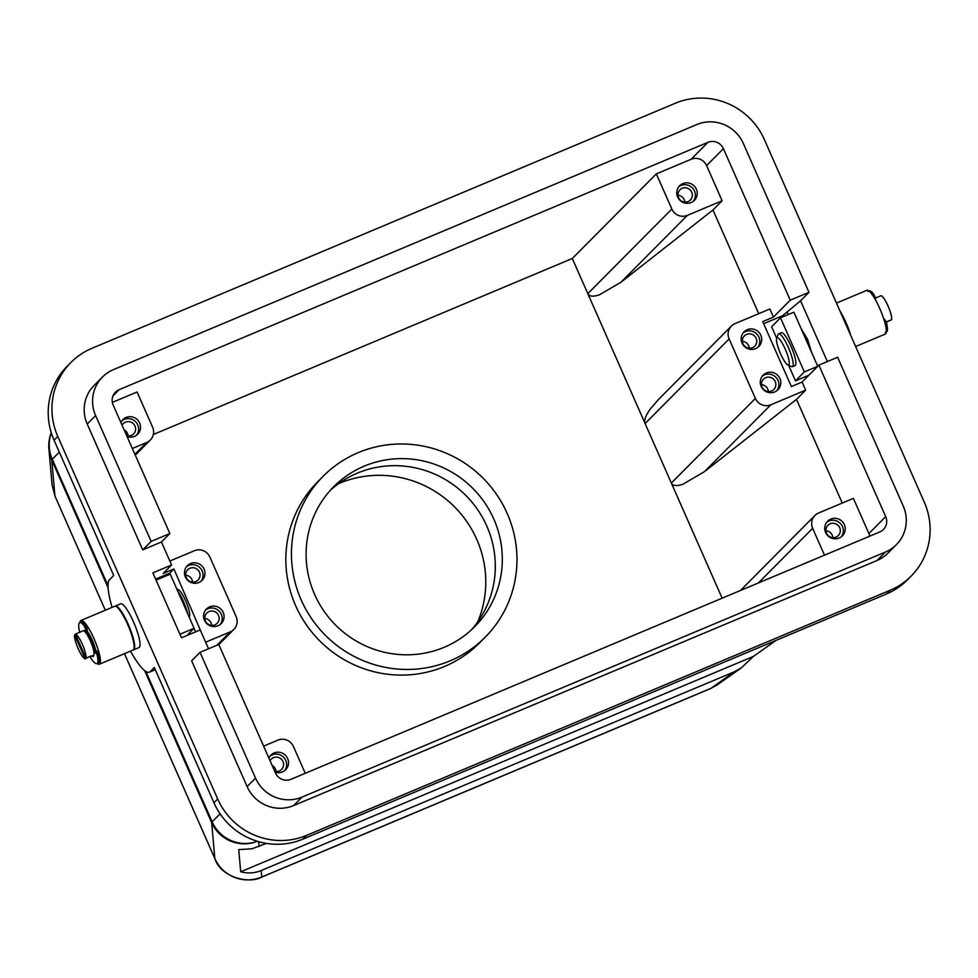 <?xml version="1.0" encoding="UTF-8"?>
<svg xmlns="http://www.w3.org/2000/svg" width="978" height="978" viewBox="0 0 978 978"><rect width="100%" height="100%" fill="white"/><g stroke="black" fill="none" stroke-linecap="round" stroke-linejoin="round"><path stroke-width="1.47" d="M177.654 590.969A17.8 3.692 67.2 0 1 183.461 601.507A17.8 3.692 67.2 0 1 187.654 613.646M176.749 588.903L178.314 589.587A14.841 3.068 67.2 0 1 185.661 600.847A14.841 3.068 67.2 0 1 189.549 616.323L189.219 617.179M144.622 670.59L211.676 822.62L214.842 858.55C220.551 877.217 248.987 884.295 261.529 877.18A17.8 3.692 -112.8 0 0 261.786 877.009C252.776 880.713 243.681 880.848 234.524 877.4C225.478 873.684 218.913 867.388 214.842 858.55A17.8 1.479 -23.8 0 1 214.842 858.55L124.475 653.671L214.854 858.586A17.8 1.479 -23.8 0 0 214.867 858.623M776.141 640.333L753.353 656.434L741.507 667.742L734.38 671.764L261.212 870.53C254.647 873.232 247.801 873.647 240.698 871.789L238.742 849.601L252.018 848.77L266.493 843.403M741.507 667.742L717.339 684.808L710.896 688.353L261.786 877.009L261.212 870.53M717.351 684.808L710.639 688.524A17.8 3.692 -112.8 0 0 710.896 688.353L734.38 671.764M102.482 377.007L94.071 385.466A35.611 34.707 44.8 0 0 86.504 397.141A35.611 34.707 44.8 0 0 87.225 424.049L95.624 415.589A35.611 34.707 -135.2 0 1 94.903 388.682A35.611 34.707 -135.2 0 1 102.482 377.007A35.611 34.707 -135.2 0 1 113.424 369.635L696.898 124.524A35.611 34.707 -135.2 0 1 723.806 124.499A35.611 34.707 -135.2 0 1 743.341 143.497L808.977 292.312L800.566 300.772L827.376 361.542M805.652 390.161L796.508 399.366L704.453 471.64L770.86 404.77L805.652 390.161L802.07 382.043L818.879 365.112L837.62 357.251L903.244 506.054A35.611 34.707 -135.2 0 1 903.965 532.961A35.611 34.707 -135.2 0 1 896.398 544.636A35.611 34.707 -135.2 0 1 885.445 552.02L877.046 560.48A35.611 34.707 44.8 0 0 887.987 553.108L896.398 544.636M818.879 365.112L885.701 516.629A11.87 11.565 -135.2 0 1 879.772 531.959L290.943 779.307A11.87 11.565 -135.2 0 1 275.466 772.987L218.779 644.465L200.038 652.338L191.639 660.798L247.128 786.605A35.611 34.707 44.8 0 0 266.664 805.615A35.611 34.707 44.8 0 0 293.571 805.591L877.046 560.48M293.571 805.591L301.97 797.119A35.611 34.707 -135.2 0 1 275.062 797.156A35.611 34.707 -135.2 0 1 255.539 778.146L247.128 786.605M758.427 582.925L812.657 528.316A11.87 11.565 -135.2 0 1 818.598 512.998L853.391 498.377L868.904 533.56L885.701 516.629M740.48 590.467L814.943 515.455M704.453 471.64L683.023 484.196C676.678 486.31 672.791 485.932 671.348 483.059L645.101 423.535C643.915 420.467 645.553 415.748 650.015 409.366L658.426 399.55L731.41 326.065A11.87 11.565 -135.2 0 1 735.065 323.608L769.857 308.987L773.439 317.104L790.236 300.185L808.977 292.312M770.86 404.77A11.87 11.565 -135.2 0 1 755.383 398.449L671.348 483.059L722.131 598.181M758.708 313.669L712.974 209.977L620.92 282.251L599.49 294.806C593.145 296.909 589.257 296.53 587.815 293.657L645.101 423.535L729.123 338.926A11.87 11.565 -135.2 0 1 731.41 326.065M620.92 282.251L687.326 215.38A11.87 11.565 -135.2 0 1 671.849 209.047L587.815 293.657L572.301 258.485L656.336 173.876L671.849 209.047M263.62 746.128L277.935 740.114A11.87 11.565 -135.2 0 1 293.412 746.446L305.258 773.292M112.36 402.386L137.091 391.995L152.605 427.178A11.87 11.565 -135.2 0 1 146.676 442.496L134.915 454.33M169.842 561.042L194.402 550.724A11.87 11.565 -135.2 0 1 209.879 557.044L236.138 616.568A11.87 11.565 -135.2 0 1 230.209 631.886L216.957 645.235M128.142 435.992A7.298 7.115 44.8 0 0 124.169 429.965M126.737 435.772A7.298 7.115 44.8 0 0 135.001 426.041A7.298 7.115 44.8 0 0 122.079 425.222M136.663 435.124A10.391 10.122 44.8 0 0 122.054 420.613M120.905 422.557A10.391 10.122 -135.2 0 1 139.658 422.997A10.391 10.122 -135.2 0 1 127.091 436.591M749.295 348.241A7.298 7.115 44.8 0 0 742.388 341.383M742.999 343.816A7.298 7.115 44.8 0 0 754.747 346.188A7.298 7.115 44.8 0 0 756.153 338.29A7.298 7.115 44.8 0 0 744.392 335.906A7.298 7.115 44.8 0 0 742.999 343.816M757.816 347.361A10.391 10.122 44.8 0 0 743.207 332.85M760.811 335.234A10.391 10.122 -135.2 0 1 758.806 346.493A10.391 10.122 -135.2 0 1 742.07 343.107A10.391 10.122 -135.2 0 1 744.075 331.848A10.391 10.122 -135.2 0 1 760.811 335.234M192.58 582.106A7.298 7.115 44.8 0 0 185.673 575.247M186.285 577.68A7.298 7.115 44.8 0 0 198.033 580.052A7.298 7.115 44.8 0 0 199.439 572.142A7.298 7.115 44.8 0 0 187.678 569.771A7.298 7.115 44.8 0 0 186.285 577.68M201.101 581.225A10.391 10.122 44.8 0 0 186.492 566.714M204.096 569.098A10.391 10.122 -135.2 0 1 202.104 580.345A10.391 10.122 -135.2 0 1 185.355 576.971A10.391 10.122 -135.2 0 1 187.36 565.712A10.391 10.122 -135.2 0 1 204.096 569.098M684.857 202.128A7.298 7.115 44.8 0 0 677.95 195.27M678.549 197.715A7.298 7.115 44.8 0 0 690.309 200.087A7.298 7.115 44.8 0 0 691.715 192.177A7.298 7.115 44.8 0 0 679.955 189.805A7.298 7.115 44.8 0 0 678.549 197.715M693.378 201.26A10.391 10.122 44.8 0 0 678.756 186.749M696.373 189.133A10.391 10.122 -135.2 0 1 694.368 200.38A10.391 10.122 -135.2 0 1 677.632 196.994A10.391 10.122 -135.2 0 1 679.637 185.747A10.391 10.122 -135.2 0 1 696.373 189.133M272.153 765.468A7.298 7.115 -135.2 0 1 276.114 771.495M270.05 760.725A7.298 7.115 -135.2 0 1 282.972 761.544A7.298 7.115 -135.2 0 1 274.708 771.263M270.026 756.116A10.391 10.122 -135.2 0 1 284.635 770.627M268.877 758.048A10.391 10.122 -135.2 0 1 287.63 758.488A10.391 10.122 -135.2 0 1 275.062 772.094M761.483 384.672A7.298 7.115 -135.2 0 1 768.39 391.53M775.248 381.579A7.298 7.115 -135.2 0 1 773.842 389.476A7.298 7.115 -135.2 0 1 762.082 387.105A7.298 7.115 -135.2 0 1 763.488 379.195A7.298 7.115 -135.2 0 1 775.248 381.579M762.29 376.139A10.391 10.122 -135.2 0 1 776.911 390.65M779.906 378.523A10.391 10.122 -135.2 0 1 777.901 389.782A10.391 10.122 -135.2 0 1 761.165 386.396A10.391 10.122 -135.2 0 1 763.17 375.136A10.391 10.122 -135.2 0 1 779.906 378.523M204.769 618.536A7.298 7.115 -135.2 0 1 211.676 625.394M218.534 615.443A7.298 7.115 -135.2 0 1 217.128 623.341A7.298 7.115 -135.2 0 1 205.368 620.969A7.298 7.115 -135.2 0 1 206.774 613.059A7.298 7.115 -135.2 0 1 218.534 615.443M205.588 610.003A10.391 10.122 -135.2 0 1 220.197 624.514M223.192 612.387A10.391 10.122 -135.2 0 1 221.187 623.646A10.391 10.122 -135.2 0 1 204.451 620.26A10.391 10.122 -135.2 0 1 206.456 609.001A10.391 10.122 -135.2 0 1 223.192 612.387M825.921 530.773A7.298 7.115 -135.2 0 1 832.828 537.631M839.686 527.68A7.298 7.115 -135.2 0 1 838.28 535.589A7.298 7.115 -135.2 0 1 826.532 533.206A7.298 7.115 -135.2 0 1 827.926 525.308A7.298 7.115 -135.2 0 1 839.686 527.68M826.74 522.252A10.391 10.122 -135.2 0 1 841.349 536.763M844.344 524.624A10.391 10.122 -135.2 0 1 842.339 535.883A10.391 10.122 -135.2 0 1 825.603 532.497A10.391 10.122 -135.2 0 1 827.608 521.25A10.391 10.122 -135.2 0 1 844.344 524.624M79.988 622.473A23.741 4.914 67.2 0 1 80.991 620.443A23.741 4.914 67.2 0 1 93.925 638.573A23.741 4.914 67.2 0 1 99.377 664.221A23.741 4.914 67.2 0 1 97.225 663.512M80.991 620.443L114.719 606.274A23.741 4.914 67.2 0 1 127.641 624.404A23.741 4.914 67.2 0 1 133.106 650.052L99.377 664.221M115.001 606.201A23.741 4.914 67.2 0 1 115.257 606.054A23.741 4.914 67.2 0 1 128.179 624.172A23.741 4.914 67.2 0 1 133.644 649.82A23.741 4.914 67.2 0 1 133.363 649.893M115.257 606.054L120.612 603.805A23.741 4.914 67.2 0 1 133.534 621.935A23.741 4.914 67.2 0 1 138.998 647.57L133.644 649.82M86.088 632.827A10.391 2.152 67.2 0 1 91.553 640.798A10.391 2.152 67.2 0 1 94.401 650.871M90.379 656.226L85.196 658.842A13.35 2.763 67.2 0 1 78.179 648.61A13.35 2.763 67.2 0 1 74.621 634.881L75.538 634.502M80.245 632.081A13.35 2.763 67.2 0 1 80.465 631.935A13.35 2.763 67.2 0 1 80.722 631.886L75.379 634.135A13.35 2.763 67.2 0 1 82.384 644.38A13.35 2.763 67.2 0 1 85.942 658.096L91.296 655.847A13.35 2.763 67.2 0 1 90.807 656.556A13.35 2.763 67.2 0 1 90.551 656.605M80.465 631.935L83.142 630.81A13.35 2.763 67.2 0 1 84.731 631.531A13.35 2.763 67.2 0 1 90.416 641.006A13.35 2.763 67.2 0 1 94.01 652.57A5.636 1.174 67.2 0 1 94.621 653.463A14.841 3.068 -112.8 0 0 94.389 652.008A3.704 0.77 67.2 0 1 94.475 650.81A3.704 0.77 67.2 0 1 96.027 652.656A3.704 0.77 67.2 0 1 97.433 656.458A22.262 4.609 67.2 0 1 96.932 663.634A22.262 4.609 67.2 0 1 92.947 660.969A22.262 4.609 67.2 0 1 90.049 656.8M86.761 631.299A13.35 2.763 67.2 0 1 92.018 640.321A13.35 2.763 67.2 0 1 95.392 650.431M87.03 631.189A13.35 2.763 67.2 0 1 92.287 640.211A13.35 2.763 67.2 0 1 95.661 650.309M94.475 650.81L95.82 650.248A3.704 0.77 67.2 0 1 97.36 652.094A3.704 0.77 67.2 0 1 98.766 655.896A22.262 4.609 67.2 0 1 98.277 663.072L96.932 663.634M836.483 303.082L866.814 290.332A23.741 4.914 67.2 0 1 879.748 308.461A23.741 4.914 67.2 0 1 885.2 334.109L855.652 346.53M840.078 311.224A23.741 4.914 67.2 0 1 846.019 322.63A23.741 4.914 67.2 0 1 850.701 335.307M808.806 375.259L795.481 380.858L804.356 371.921L780.493 317.813L771.618 326.75L776.666 338.192L778.085 334.488A17.8 3.692 67.2 0 1 778.647 333.816A17.8 3.692 67.2 0 1 788.341 347.41A17.8 3.692 67.2 0 1 792.437 366.64A17.8 3.692 67.2 0 1 791.569 366.567L787.889 364.965A14.841 3.068 67.2 0 1 780.53 353.706A14.841 3.068 67.2 0 1 776.654 338.229A14.841 3.068 67.2 0 1 785.2 348.999A14.841 3.068 67.2 0 1 787.889 364.965M842.266 316.187A23.741 4.914 67.2 0 1 845.481 322.85A23.741 4.914 67.2 0 1 848.317 329.904M801.068 328.498L807.571 339.329L811.544 352.263M778.647 333.816L781.324 332.691A17.8 3.692 67.2 0 1 791.019 346.285A17.8 3.692 67.2 0 1 795.114 365.515L792.437 366.64M890.665 320.05L886.227 322.349M886.141 322.141A13.35 2.763 -112.8 0 0 886.215 321.921L891.569 319.672A13.35 2.763 67.2 0 0 888.012 305.943A13.35 2.763 67.2 0 0 881.007 295.711L875.652 297.948A13.35 2.763 -112.8 0 0 875.383 297.997L875.347 298.021M871.056 293.18A22.262 4.609 67.2 0 1 871.911 294.146A3.704 0.77 67.2 0 1 872.706 295.38M867.926 291.481L869.259 290.918A22.262 4.609 67.2 0 1 873.244 293.583A3.704 0.77 67.2 0 1 875.078 297.153A3.704 0.77 67.2 0 1 875.518 299.94M477.692 621.91A105.282 102.629 44.8 0 0 454.489 506.836A105.282 102.629 44.8 0 0 339.464 483.279A105.282 102.629 44.8 0 0 338.51 483.682M471.103 630.162A99.353 96.846 44.8 0 0 476.127 507.521A99.353 96.846 44.8 0 0 357.251 473.181A99.353 96.846 44.8 0 0 330.307 490.32M444.159 647.302A99.353 96.846 44.8 0 0 474.697 626.727A99.353 96.846 44.8 0 0 484.599 502.558A99.353 96.846 44.8 0 0 364.256 466.127A99.353 96.846 44.8 0 0 333.718 486.714A99.353 96.846 44.8 0 0 323.816 610.883A99.353 96.846 44.8 0 0 444.159 647.302M485.222 637.179L479.623 642.815A114.181 111.309 -135.2 0 1 444.525 666.47A114.181 111.309 -135.2 0 1 306.212 624.612A114.181 111.309 -135.2 0 1 317.581 481.897L323.18 476.249A114.181 111.309 44.8 0 0 311.811 618.964A114.181 111.309 44.8 0 0 450.124 660.835A114.181 111.309 44.8 0 0 485.222 637.179A114.181 111.309 44.8 0 0 496.604 494.465A114.181 111.309 44.8 0 0 358.29 452.606A114.181 111.309 44.8 0 0 323.18 476.249M240.698 871.789L753.353 656.434M186.92 635.517L194.109 628.279L170.245 574.159L156.064 580.125M179.928 634.233L194.109 628.279M208.546 648.769L200.233 629.93L181.492 637.803L152.861 572.864L171.59 564.991L163.192 573.45L173.901 568.951L169.695 573.181L155.612 579.098M883.843 319.219L884.039 319.134A3.704 0.77 67.2 0 1 885.591 320.98A3.704 0.77 67.2 0 1 886.997 324.769A22.262 4.609 67.2 0 1 886.508 331.958L885.163 332.52M884.968 323.082A3.704 0.77 67.2 0 1 885.665 325.332A22.262 4.609 67.2 0 1 886.141 329.085M788.244 314.561L787.107 311.982L800.566 300.772M817.73 366.273L793.867 312.19L780.493 317.813M795.481 380.858L788.623 365.295M817.669 366.334L804.356 371.921M763.647 323.681L782.62 315.711L787.107 311.982M784.405 316.175L783.745 314.684M79.756 632.289A22.262 4.609 67.2 0 1 79.695 622.595A22.262 4.609 67.2 0 1 83.68 625.272A3.704 0.77 67.2 0 1 85.563 628.988A3.704 0.77 67.2 0 1 85.893 631.666A3.704 0.77 67.2 0 1 85.22 631.213A14.841 3.068 -112.8 0 0 84.426 630.333A5.636 1.174 67.2 0 1 84.731 631.531M79.695 622.595L81.027 622.032A22.262 4.609 67.2 0 1 85.013 624.71A3.704 0.77 67.2 0 1 86.895 628.426A3.704 0.77 67.2 0 1 87.225 631.103L85.893 631.666M86.174 631.543A5.636 1.174 67.2 0 1 85.966 632.925A5.636 1.174 67.2 0 1 85.942 632.937L85.942 632.937M92.25 655.945A14.841 3.068 -112.8 0 0 93.044 656.593A2.971 0.611 -112.8 0 0 93.252 656.629A2.971 0.611 -112.8 0 0 93.277 655.517M94.01 652.57A13.35 2.763 67.2 0 1 93.485 655.431L90.807 656.556M75.379 634.135L85.942 658.096M85.196 658.842L74.621 634.881M764.38 139.597L924.283 502.154A68.252 66.528 -135.2 0 1 911.154 576.103A68.252 66.528 -135.2 0 1 890.176 590.235L306.701 835.346A68.252 66.528 -135.2 0 1 217.691 798.977L57.788 436.42A68.252 66.528 -135.2 0 1 70.917 362.471A68.252 66.528 -135.2 0 1 91.895 348.327L675.37 103.228A68.252 66.528 -135.2 0 1 764.38 139.597M161.456 541.995L142.715 549.868L151.113 541.409L169.854 533.536L161.456 541.995L171.59 564.991M87.225 424.049L142.715 549.868M195.588 631.886L194.035 628.365M170.148 574.208L169.695 573.181M802.07 382.043L791.373 386.542L762.73 321.603L773.439 317.104M796.508 399.366L842.241 503.059M169.854 533.536L113.167 405.014A11.87 11.565 -135.2 0 1 119.096 389.696L707.938 142.336A11.87 11.565 -135.2 0 1 723.414 148.668L790.236 300.185M712.974 209.977L722.119 200.759L706.605 165.588A11.87 11.565 44.8 0 0 691.128 159.267L656.336 173.876M200.038 652.338L255.539 778.146M301.97 797.119L885.445 552.02M112.103 607.375A50.44 10.452 67.2 0 1 109.512 579.697L113.717 575.467L54.047 440.186A68.252 66.528 -135.2 0 1 67.176 366.224L70.917 362.471M911.154 576.103L907.425 579.868A68.252 66.528 -135.2 0 1 886.435 594.001L302.96 839.112A68.252 66.528 -135.2 0 1 213.95 802.742L154.292 667.461L150.086 671.69A50.44 10.452 67.2 0 1 149.341 672.204A50.44 10.452 67.2 0 1 130.49 651.152M173.901 568.951L202.067 634.086M205.649 642.204L230.209 631.886M95.624 415.589L151.113 541.409M687.326 215.38L722.119 200.759M729.123 338.926L755.383 398.449M812.657 528.316L824.503 555.174M153.35 434.489L572.301 258.485M132.348 448.511L146.676 442.496M869.711 536.176A11.87 11.565 44.8 0 0 868.904 533.56M51.247 432.692A35.611 35.611 0 0 0 48.9 448.89A35.611 35.477 -5 0 0 51.773 460.063L54.927 495.993A17.8 1.479 156.2 0 0 54.939 496.029L105.306 610.223L54.927 495.993L52.066 484.844L54.939 496.029A17.8 1.479 156.2 0 0 54.964 496.066M259.097 846.508L258.681 841.679M220.111 813.818L212.165 821.826A35.611 2.971 -23.8 0 0 211.786 822.278A35.611 2.971 -23.8 0 0 211.676 822.62A35.611 35.477 -5 0 0 257.385 841.3M257.361 841.288A35.611 34.707 -135.2 0 1 231.688 840.823A35.611 34.707 -135.2 0 1 212.165 821.826L145.844 671.458M108.02 585.7L52.25 459.269L59.328 452.142M108.081 587.729L51.773 460.063A35.611 2.971 -23.8 0 1 51.883 459.721A35.611 2.971 -23.8 0 1 52.25 459.269A35.611 34.707 44.8 0 1 51.321 432.924M98.766 655.896L97.433 656.458M871.911 294.146L873.244 293.583M885.665 325.332L886.997 324.769M85.013 624.71L83.68 625.272M706.605 165.588L723.414 148.668M150.086 671.69L155.209 669.539M691.128 159.267L707.938 142.336M113.02 395.821L119.096 389.696M57.788 436.42L54.047 440.186M217.691 798.977L213.95 802.742M306.701 835.346L302.96 839.112M890.176 590.235L886.435 594.001M710.639 688.536L261.517 877.193M150.319 440.039L135.294 455.173M233.852 629.429L218.827 644.563M149.341 672.204L155.282 669.698M48.9 448.89L52.066 484.844"/></g></svg>

